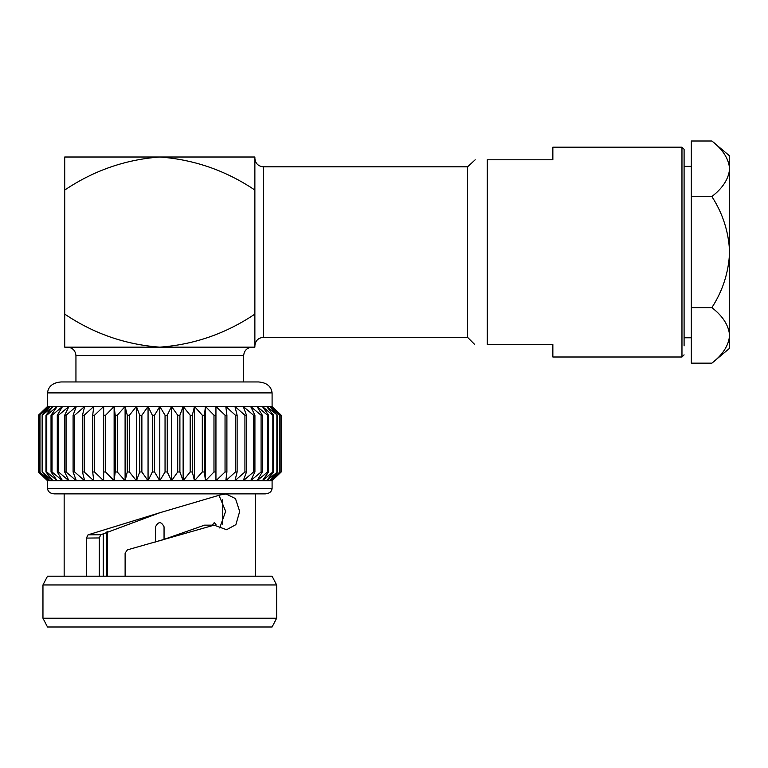 <?xml version="1.0" encoding="UTF-8"?>
<svg xmlns="http://www.w3.org/2000/svg" width="768" height="768" viewBox="0 0 768 768"><rect width="100%" height="100%" fill="white"/><g stroke="black" fill="none" stroke-linecap="round" stroke-linejoin="round"><path stroke-width="1.15" d="M711.869 196.541L691.325 196.541L691.325 141.005L711.869 141.005C722.832 149.491 728.746 158.746 729.6 168.778L729.6 252.086C728.746 232.051 722.842 213.533 711.869 196.541C722.832 188.054 728.746 178.8 729.6 168.778L729.6 155.885L711.869 141.005M691.325 196.541L691.325 363.158L711.869 363.158C722.803 354.72 728.717 345.466 729.6 335.395C728.746 325.373 722.842 316.118 711.869 307.622C722.803 290.746 728.717 272.237 729.6 252.086L729.6 348.278L711.869 363.158M691.325 307.622L711.869 307.622M67.421 347.155C72.595 347.664 75.437 350.506 75.946 355.69L243.648 355.69L243.648 381.955M61.027 381.955L258.566 381.955C266.726 382.646 271.229 386.294 272.093 392.899L47.501 392.899C48.365 386.294 52.867 382.646 61.027 381.955L256.435 381.955M272.093 392.899L272.093 406.474L281.194 415.229L281.194 471.984L271.478 480.739L281.078 471.984M272.093 406.474L47.501 406.474L38.4 415.229L38.4 471.984L48.115 480.739L39.61 471.984L49.958 480.739L42.144 471.984L52.992 480.739L45.965 471.984L46.762 471.984L57.206 480.739L51.034 471.984L52.042 471.984L62.544 480.739L57.293 471.984L58.493 471.984L68.947 480.739L64.675 471.984L66.067 471.984L76.339 480.739L73.094 471.984L74.659 471.984L84.653 480.739L82.474 471.984L84.192 471.984L93.792 480.739L92.688 471.984L94.55 471.984L103.651 480.739L103.651 471.984L105.619 471.984L114.125 480.739L115.219 471.984L117.283 471.984L125.098 480.739L127.277 471.984L129.418 471.984L136.445 480.739L139.699 471.984L141.878 471.984L148.061 480.739L152.333 471.984L154.541 471.984L159.792 480.739L165.053 471.984L167.261 471.984L171.533 480.739L177.706 471.984L179.894 471.984L183.139 480.739L190.176 471.984L192.307 471.984L194.496 480.739L202.301 471.984L204.374 471.984L205.469 480.739L213.974 471.984L215.942 471.984L215.942 480.739L225.043 471.984L226.896 471.984L225.802 480.739L235.402 471.984L237.12 471.984L234.931 480.739L244.925 471.984L246.49 471.984L243.245 480.739L253.526 471.984L254.918 471.984L250.646 480.739L261.091 471.984L262.301 471.984L257.04 480.739L267.552 471.984L268.56 471.984L262.378 480.739L272.832 471.984L273.629 471.984L266.592 480.739L277.44 471.984L269.635 480.739L279.974 471.984L271.478 480.739L47.501 480.739L38.4 471.984M103.651 406.474L103.651 415.229L103.651 406.474L94.55 415.229L92.688 415.229L93.792 406.474L84.192 415.229L82.474 415.229L84.653 406.474L74.659 415.229L73.094 415.229L76.339 406.474L66.067 415.229L64.675 415.229L68.947 406.474L58.493 415.229L57.293 415.229L62.544 406.474L52.042 415.229L51.034 415.229L57.206 406.474L46.762 415.229L45.965 415.229L52.992 406.474L42.144 415.229L49.958 406.474L39.61 415.229L48.115 406.474L38.4 415.229L47.501 406.474L47.501 392.899M38.515 415.229L38.515 471.984M39.61 415.229L39.61 471.984M39.965 415.229L39.965 471.984M42.144 415.229L42.144 471.984M42.72 415.229L42.72 471.984M45.965 415.229L45.965 471.984M46.762 415.229L46.762 471.984M51.034 415.229L51.034 471.984M52.042 415.229L52.042 471.984M57.293 415.229L57.293 471.984M58.493 415.229L58.493 471.984M64.675 415.229L64.675 471.984M66.067 415.229L66.067 471.984M73.094 415.229L73.094 471.984M74.659 415.229L74.659 471.984M82.474 415.229L82.474 471.984M84.192 415.229L84.192 471.984M92.688 415.229L92.688 471.984M94.55 415.229L94.55 471.984M114.125 480.739L114.125 406.474L105.619 415.229L103.651 415.229L103.651 471.984M105.619 415.229L105.619 471.984M114.125 406.474L115.219 415.229L115.219 471.984M125.098 480.739L125.098 406.474L117.283 415.229L115.219 415.229M117.283 415.229L117.283 471.984M125.098 406.474L127.277 415.229L127.277 471.984M136.445 480.739L136.445 406.474L129.418 415.229L127.277 415.229M129.418 415.229L129.418 471.984M136.445 406.474L139.699 415.229L139.699 471.984M148.061 480.739L148.061 406.474L141.878 415.229L139.699 415.229M141.878 415.229L141.878 471.984M148.061 406.474L152.333 415.229L152.333 471.984M159.792 480.739L159.792 406.474L154.541 415.229L152.333 415.229M154.541 415.229L154.541 471.984M159.792 406.474L165.053 415.229L165.053 471.984M171.533 480.739L171.533 406.474L167.261 415.229L165.053 415.229M167.261 415.229L167.261 471.984M171.533 406.474L177.706 415.229L177.706 471.984M183.139 480.739L183.139 406.474L179.894 415.229L177.706 415.229M179.894 415.229L179.894 471.984M183.139 406.474L190.176 415.229L190.176 471.984M194.496 480.739L194.496 406.474L192.307 415.229L190.176 415.229M192.307 415.229L192.307 471.984M194.496 406.474L202.301 415.229L202.301 471.984M205.469 480.739L205.469 406.474L204.374 415.229L202.301 415.229M204.374 415.229L204.374 471.984M205.469 406.474L213.974 415.229L213.974 471.984M281.078 415.229L271.478 406.474L279.974 415.229L269.635 406.474L277.44 415.229L266.592 406.474L273.629 415.229L272.832 415.229L262.378 406.474L268.56 415.229L267.552 415.229L257.04 406.474L262.301 415.229L261.091 415.229L250.646 406.474L254.918 415.229L253.526 415.229L243.245 406.474L246.49 415.229L244.925 415.229L234.931 406.474L237.12 415.229L235.402 415.229L225.802 406.474L226.896 415.229L225.043 415.229L215.942 406.474L215.942 415.229L213.974 415.229M215.942 415.229L215.942 471.984L215.942 415.229M225.043 415.229L225.043 471.984M226.896 415.229L226.896 471.984M235.402 415.229L235.402 471.984M237.12 415.229L237.12 471.984M244.925 415.229L244.925 471.984M246.49 415.229L246.49 471.984M253.526 415.229L253.526 471.984M254.918 415.229L254.918 471.984M261.091 415.229L261.091 471.984M262.301 415.229L262.301 471.984M267.552 415.229L267.552 471.984M268.56 415.229L268.56 471.984M272.832 415.229L272.832 471.984M273.629 415.229L273.629 471.984M276.874 415.229L276.874 471.984M277.44 415.229L277.44 471.984M279.629 415.229L279.629 471.984M279.974 415.229L279.974 471.984M281.194 415.229L281.194 471.984L281.194 415.229M281.194 471.984L272.093 480.739L272.093 488.4C271.661 491.702 269.405 493.526 265.325 493.872L54.259 493.872C50.179 493.526 47.933 491.702 47.501 488.4L272.093 488.4M276.634 584.957L272.093 576.202L47.501 576.202L42.96 584.957L276.634 584.957L276.634 618.24L42.96 618.24L47.501 626.995L272.093 626.995L276.634 618.24M106.502 532.07L106.502 576.202M103.267 576.202L103.267 533.558M107.53 531.61L107.53 576.202M155.53 542.026L155.53 526.8C158.371 521.309 161.213 521.309 164.054 526.8L164.054 539.453M212.246 525.149L214.32 522.538L216.115 524.88M255.427 493.872L255.427 576.202M86.41 576.202L86.41 538.09L88.022 534.845L159.792 512.746L220.262 494.928L226.061 493.968L235.488 498.634L239.683 511.44L235.872 524.65L226.579 529.718L214.08 525.149L127.44 549.85L125.117 553.094L125.117 576.202M99.293 576.202L99.293 537.946L86.41 538.09M99.293 537.946L100.79 534.758L88.022 534.845M100.79 534.758L159.792 512.746M159.792 540.864L204.557 525.149L214.08 525.149M219.034 495.36L225.658 511.325L219.706 527.962M222.749 499.536L222.749 524.237M64.723 314.112L64.723 347.155L159.792 347.155C125.386 344.611 93.696 333.6 64.723 314.112L64.723 190.051C93.696 170.573 125.386 159.552 159.792 157.008C194.198 159.552 225.888 170.573 254.87 190.051L254.87 158.285C255.379 163.469 258.221 166.31 263.395 166.819L263.395 337.354C258.221 337.853 255.379 340.704 254.87 345.878L254.87 157.008L64.723 157.008L64.723 190.051M254.87 347.155L254.87 314.112C225.888 333.6 194.198 344.611 159.792 347.155L254.87 347.155M263.395 337.354L467.587 337.354L467.587 166.819L475.21 159.782M552.854 147.178L552.854 159.782L487.229 159.782L487.229 344.39L552.854 344.39L552.854 356.995L681.965 356.995L681.965 147.178L552.854 147.178M681.965 147.178L684.096 149.309L684.096 345.878M487.229 344.39C470.755 344.39 470.755 344.39 487.229 344.39M487.229 159.782C470.755 159.782 470.755 159.782 487.229 159.782M684.096 337.776L691.325 337.776M684.096 166.387L691.325 166.387M75.946 355.69L75.946 381.955M47.501 480.739L47.501 488.4M42.96 584.957L42.96 618.24M64.157 493.872L64.157 576.202M243.648 355.69C244.147 350.506 246.989 347.664 252.173 347.155M467.587 166.819L263.395 166.819M467.587 337.354L474.624 344.39M681.965 356.995L684.096 354.864"/></g></svg>
